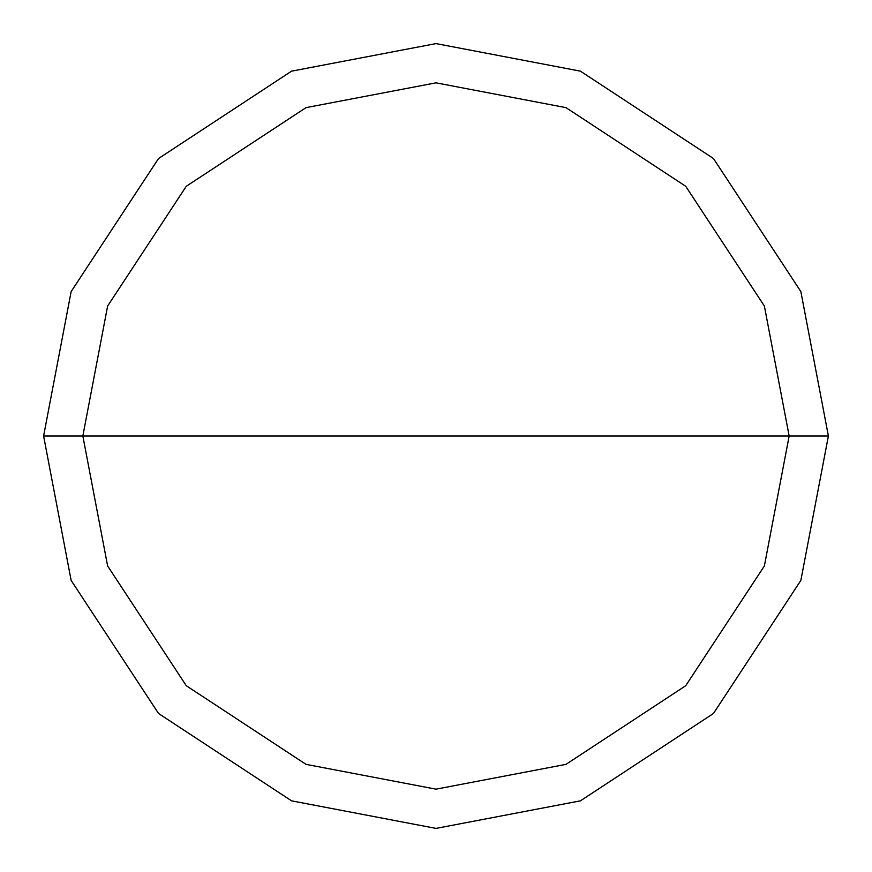<?xml version="1.0" encoding="UTF-8"?>
<svg xmlns="http://www.w3.org/2000/svg" width="872" height="872" viewBox="0 0 872 872"><rect width="100%" height="100%" fill="white"/><g stroke="black" fill="none" stroke-linecap="round" stroke-linejoin="round"><path stroke-width="1.31" d="M82.84 436L107.638 306.007L186.281 186.281L306.007 107.638L436 82.84L565.993 107.638L685.719 186.281L764.363 306.007L789.16 436L82.84 436L107.638 565.993L186.281 685.719L306.007 764.363L436 789.16L565.993 764.363L685.719 685.719L764.363 565.993L789.16 436L828.4 436L800.845 580.436L713.47 713.47L580.436 800.845L436 828.4L291.564 800.845L158.53 713.47L71.155 580.436L43.6 436L71.155 580.436L158.53 713.47L291.564 800.845L436 828.4L580.436 800.845L713.47 713.47L800.845 580.436L828.4 436L800.845 291.564L713.47 158.53L580.436 71.155L436 43.6L291.564 71.155L158.53 158.53L71.155 291.564L43.6 436L789.16 436L764.363 565.993L685.719 685.719L565.993 764.363L436 789.16L306.007 764.363L186.281 685.719L107.638 565.993L82.84 436L43.6 436L71.155 291.564L158.53 158.53L291.564 71.155L436 43.6L580.436 71.155L713.47 158.53L800.845 291.564L828.4 436L789.16 436L764.363 306.007L685.719 186.281L565.993 107.638L436 82.84L306.007 107.638L186.281 186.281L107.638 306.007L82.84 436"/></g></svg>
